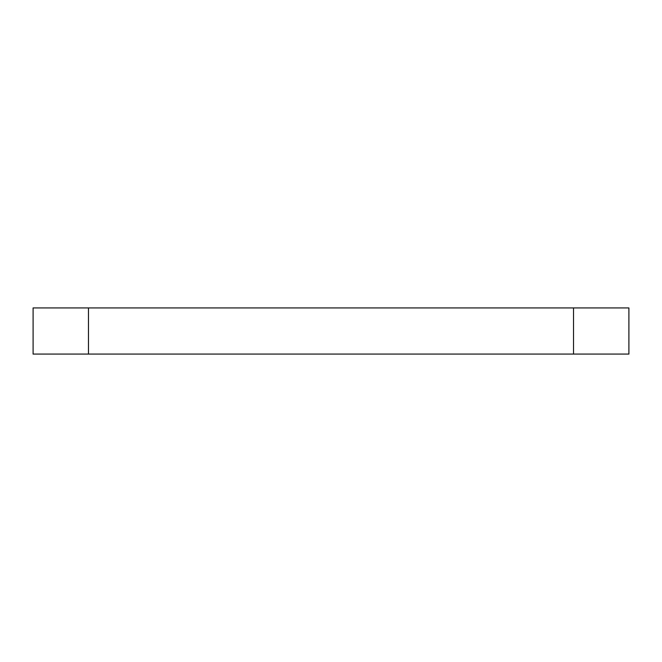 <?xml version="1.0" encoding="UTF-8"?>
<svg xmlns="http://www.w3.org/2000/svg" width="662" height="662" viewBox="0 0 662 662"><rect width="100%" height="100%" fill="white"/><g stroke="black" fill="none" stroke-linecap="round" stroke-linejoin="round"><path stroke-width="0.99" d="M628.9 354.079L33.1 354.079L33.1 307.921L628.9 307.921L628.9 354.079M88.485 354.079L88.485 307.921M573.515 354.079L573.515 307.921"/></g></svg>
